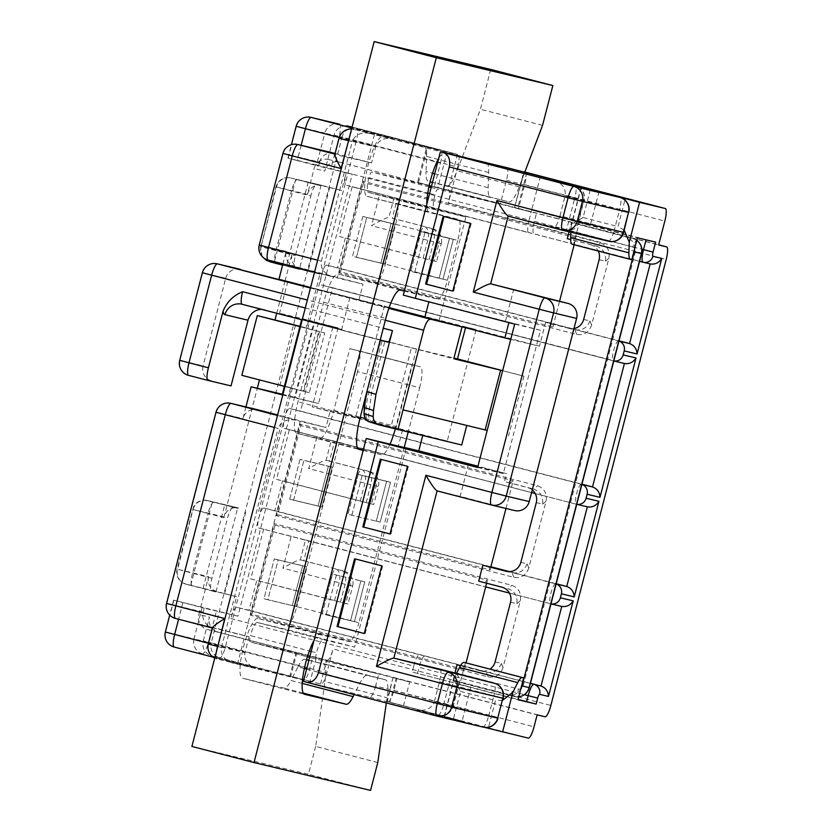 <?xml version="1.0" encoding="UTF-8"?>
<svg xmlns="http://www.w3.org/2000/svg" width="832" height="832" viewBox="0 0 832 832"><rect width="100%" height="100%" fill="white"/><g stroke="black" fill="none" stroke-linecap="round" stroke-linejoin="round"><path stroke-width="0.62" stroke-dasharray="4.16 3.12" d="M530.41 683.436L236.642 607.277L249.059 610.23L256.776 580.372L348.015 604.053L352.643 586.134L350.386 585.593L345.748 603.512L348.015 604.053M249.059 610.23L530.452 683.301M303.711 560.685L300.342 559.874C297.804 560.061 292.011 562.827 282.953 568.162L291.19 536.307L305.5 539.968L300.342 559.874L344.094 571.168L303.711 560.685L308.859 540.769L550.524 603.751A10.286 2.278 -75.4 0 1 550.514 603.751A10.286 2.278 -75.4 0 1 550.888 593.247A10.286 2.278 -75.4 0 1 555.672 583.835L556.14 583.95A8.226 8.018 103.4 0 0 555.672 583.835L508.716 571.646M344.094 571.168A12.345 12.033 103.4 0 1 352.643 586.134M291.19 536.307L258.575 527.946A10.286 2.278 -75.4 0 1 258.565 527.946A10.286 2.278 -75.4 0 1 258.939 517.442A10.286 2.278 -75.4 0 1 263.723 508.03L274.799 510.682L282.526 480.813L373.755 504.504L378.394 486.585L376.126 486.044L371.498 503.963L373.755 504.504M274.799 510.682L490.88 566.779M509.579 571.636L556.192 583.742M329.462 461.126L326.092 460.325C323.554 460.512 317.751 463.268 308.693 468.614L316.94 436.758L331.24 440.409L326.092 460.325L369.834 471.609L329.462 461.126L334.61 441.22L576.274 504.192A10.286 2.278 -75.4 0 1 576.264 504.192A10.286 2.278 -75.4 0 1 576.638 493.688A10.286 2.278 -75.4 0 1 581.422 484.286L581.89 484.401M369.834 471.609A12.345 12.033 103.4 0 1 378.394 486.585M379.756 193.846L394.066 197.496L388.918 217.412C386.37 217.599 380.578 220.355 371.519 225.701L379.756 193.846L352.196 186.68L339.321 236.465L436.582 261.591L441.22 243.672L438.953 243.131L434.314 261.05L436.582 261.591M394.066 197.496L643.053 262.226M540.405 176.342L531.669 210.101L536.994 211.37L534.414 221.333A12.345 2.735 -75.4 0 0 533.978 233.906L639.579 261.331L533.988 233.906A12.345 2.735 -75.4 0 1 533.978 233.906L352.196 186.68M345.342 237.9L337.626 267.769L619.018 340.829M392.288 218.213L432.661 228.696L392.288 218.213L397.436 198.307M432.661 228.696A12.345 12.033 103.4 0 1 441.22 243.672M295.443 325.343L279.989 385.081L290.628 387.618L241.842 375.326M236.642 607.277A12.345 2.735 104.6 0 0 230.901 618.582L236.558 596.679L190.726 585.374L215.966 591.926L237.588 508.3L207.75 500.614L238.774 508.019A12.345 12.033 -76.6 0 0 224.037 516.942L257.317 388.284M238.774 508.019L212.358 501.748L237.588 508.3M290.628 387.618L258.19 513.053M299.926 326.29L306.082 327.881L299.894 326.404M300.57 269.09A12.345 12.033 103.4 0 1 292.011 254.114L260.988 246.709A12.345 12.033 -76.6 0 0 269.547 261.674L319.977 274.123L306.082 327.881M276.713 313.258L285.074 280.956M285.085 280.883L292.011 254.114M286.146 251.41L259.553 245.066A12.345 12.033 -76.6 0 0 268.112 260.031L294.705 266.386A12.345 12.033 103.4 0 1 286.146 251.41L282.922 263.879M424.913 317.19L439.088 320.58L465.868 217.038L399.87 199.898L373.09 303.441L310.586 287.508M358.914 300.05L363.033 284.128L294.705 266.386M215.966 591.926L211.536 590.866A12.345 2.735 -75.4 0 1 211.515 590.866A12.345 2.735 -75.4 0 1 211.962 578.282L227.406 518.554A12.345 2.735 -75.4 0 1 233.158 507.239M346.247 172.578L529.1 220.054A12.345 2.735 104.6 0 0 528.653 232.638L345.8 185.162A12.345 2.735 -75.4 0 1 345.8 185.162A12.345 2.735 -75.4 0 1 346.247 172.578L341.609 190.497L295.776 179.192L321.006 185.744L299.385 269.37L294.954 268.31A12.345 2.735 104.6 0 0 294.954 268.31L282.599 265.106L294.934 268.31A12.345 2.735 104.6 0 1 295.381 255.726L310.825 195.998L291.418 190.954L275.964 250.692L295.381 255.726M321.006 185.744L316.576 184.683A12.345 2.735 104.6 0 0 310.825 195.998M282.35 394.254L289.245 395.907L308.807 320.247L279.562 313.258L338.094 327.881L314.798 321.838L295.235 397.498L318.531 403.541L282.183 394.867M384.488 305.781L355.649 417.29L447.273 441.074L476.112 329.576L287.758 281.58M287.737 281.642L279.562 313.258M287.799 281.403L278.938 279.292M259.251 244.993L283.244 153.473L319.582 162.146L318.552 166.13L352.238 174.169L330.876 168.626L339.123 136.77L440.45 163.082L434.273 186.971L431.465 186.306M212.472 627.744L249.038 636.782L211.765 627.11A12.345 12.033 103.4 0 1 203.206 612.134L204.235 608.15L237.921 616.19L352.238 174.169M245.918 406.942L242.892 418.662A12.345 12.033 103.4 0 1 257.4 409.687M349.918 297.534L341.682 329.389L301.756 319.207L301.621 319.727M332.81 327.278L312.218 406.921L330.075 411.549L325.957 427.482L277.628 414.939M477.62 467.47L503.329 473.606L540.405 330.252L514.696 324.116M540.405 330.252L403.322 295.121M514.727 510.567A12.345 12.033 103.4 0 1 514.498 510.505L491.431 505.003M468.385 464.537L460.148 496.392L514.498 510.505M503.329 473.606L477.755 466.97M505.461 321.183L513.698 289.318M577.585 224.245L632.819 238.566L577.585 224.245L583.762 200.346L565.146 195.905C566.103 188.469 562.37 183.269 553.935 180.294M559.998 215.81L565.146 195.905L619.507 210.018L614.349 229.923L559.998 215.81A12.345 2.735 -75.4 0 1 554.258 227.126L608.608 241.238L562.494 230.225M508.165 216.122L554.258 227.126M508.862 322.598L509.007 322.026M583.669 319.436L589.961 320.944L591.635 325.01L608.868 258.367C610.074 250.65 607.266 245.492 600.444 242.871L362.856 181.178L339.165 272.771L340.527 271.866L552.895 327.007L551.543 323.721L545.636 322.317L539.458 346.206L510.754 339.352M552.895 327.007L559.562 301.226M574.163 244.764L575.962 237.806L363.594 182.666L362.856 181.178M567.258 238.69L573.175 240.094L575.962 237.806M569.046 231.795L571.376 222.758M237.921 616.19L173.898 600.215L204.235 608.15M217.755 646.474L221.447 647.431C220.49 654.867 224.234 660.067 232.658 663.042L303.909 680.129A12.345 2.735 104.6 0 0 309.66 668.814L312.749 656.874L250.255 641.95L307.403 656.791L250.255 641.95A6.167 1.362 104.6 0 1 250.474 635.658L309.358 650.946M330.075 411.549L344.261 414.939L288.642 629.98L257.182 622.461A14.394 3.193 104.6 0 0 250.474 635.658M237.432 664.258L300.248 421.346L325.957 427.482M636.771 240.427A12.345 12.033 -76.6 0 0 632.819 238.566L636.324 240.084L632.538 246.948A4.118 4.014 103.4 0 1 635.388 251.94L523.13 686.005A4.118 4.014 103.4 0 1 518.222 688.979L452.223 671.84L443.986 703.695L375.658 685.953L378.747 674.003L312.749 656.874M375.658 685.953A12.345 2.735 -75.4 0 1 369.907 697.268L303.43 681.398M406.141 448.001L354.64 647.109L323.18 639.6A14.394 3.193 104.6 0 0 316.472 652.798A6.167 1.362 104.6 0 0 316.254 659.09L378.747 674.003M439.962 669.157A12.345 2.735 -75.4 0 1 439.504 681.73L434.356 701.636L452.972 706.087L459.15 682.188L452.951 680.711L507.302 694.824A12.345 12.033 -76.6 0 0 520.749 689.042M634.691 248.477A12.345 12.033 -76.6 0 0 625.737 236.87M573.175 240.094L596.461 246.147L570.658 239.574M590.554 244.733A12.345 12.033 103.4 0 1 598.229 251.014M551.543 323.721L568.932 328.359A12.345 12.033 -76.6 0 0 573.986 328.546M568.932 328.359L545.636 322.317M465.525 327.735L465.702 327.059L539.458 346.206M502.642 370.708L523.983 376.189L502.663 370.646M403.031 409.864L487.198 430.446M344.261 414.939L461.698 445.006M422.874 434.928L422.677 435.687M505.96 508.466L513.136 480.719L510.349 483.007L533.645 489.06L504.442 481.603L506.501 473.637L477.942 466.222M527.738 487.646A12.345 12.033 103.4 0 1 532.241 489.944M495.092 661.908L501.394 663.416L503.069 667.482L520.302 600.839C521.508 593.122 518.7 587.954 511.878 585.333L274.279 523.65L250.598 615.233L251.961 614.338L464.318 669.469L462.977 666.193L480.355 670.831A12.345 12.033 -76.6 0 0 490.058 669.105M480.355 670.831L460.512 665.673M452.951 680.711L454.927 673.036M221.447 647.431L278.086 428.418L274.394 427.45M208.27 643.968L208.572 644.03A12.345 12.033 103.4 0 0 217.131 659.006A12.345 2.735 -75.4 0 1 217.121 659.006L256.131 668.314L213.117 657.145L256.131 668.314C247.697 665.35 243.963 660.15 244.92 652.714L208.572 644.03L212.68 628.108M277.493 415.459L300.248 421.346M295.485 420.129C286.655 418.683 280.862 421.439 278.086 428.418M632.538 246.948L566.54 229.819C571.834 230.87 575.588 229.029 577.803 224.276M506.906 167.638A12.345 2.735 -75.4 0 1 506.449 180.222L500.271 204.11L434.273 186.971M591.635 325.01C588.952 332.342 583.991 335.494 576.763 334.464L339.165 272.771M520.842 562.349L527.145 563.857L528.809 567.923L546.052 501.28C547.248 493.563 544.45 488.405 537.628 485.784L300.03 424.091L276.338 515.684L277.711 514.779L300.778 425.578L513.136 480.719M528.809 567.923C526.126 575.255 521.165 578.406 513.937 577.377L276.338 515.684M503.069 667.482C500.386 674.804 495.425 677.955 488.197 676.926L250.598 615.233M462.977 666.193L460.543 665.61M464.318 669.469L466.034 662.865M486.626 583.222L487.396 580.268L275.028 525.138L274.279 523.65M478.691 581.152L484.598 582.566L487.396 580.268M277.711 514.779L490.069 569.92L488.717 566.634M490.069 569.92L490.776 567.174M510.349 483.007L504.442 481.603M477.797 466.783L506.501 473.637M460.148 496.392L437.102 490.89M249.038 636.782L244.92 652.714L208.458 643.25M518.222 688.979L517.743 696.904L514.634 696.571L459.368 682.23C459.742 676.957 457.361 673.494 452.223 671.84M288.642 629.98L354.64 647.109M402.49 430.061L398.372 445.983L404.196 447.502M439.088 320.58L424.986 316.909M389.106 307.59L373.09 303.441M440.45 163.082A12.345 2.735 104.6 0 0 440.887 150.498A12.345 2.735 104.6 0 0 440.877 150.498L351.988 127.421L440.887 150.498M335.14 153.442L371.592 162.906L375.71 146.973C378.477 140.005 384.28 137.238 393.099 138.684L354.099 129.376L374.4 134.628L440.877 150.498M374.4 134.628L337.324 277.992L363.033 284.128M399.87 199.898L368.399 192.39A14.394 3.193 -75.4 0 1 368.389 192.39A14.394 3.193 -75.4 0 1 368.909 177.715A6.167 1.362 -75.4 0 1 371.779 172.058L428.906 186.888M429.156 185.754L371.779 172.058M317.647 260.198L321.339 261.165C320.393 268.601 324.126 273.801 332.561 276.765L337.324 277.992M443.144 216.299L471.214 223.569L453.7 291.262L452.826 291.034L453.7 291.262M470.319 223.35L471.214 223.569M340.527 271.866L363.594 182.666M465.868 217.038L434.408 209.529A14.394 3.193 -75.4 0 1 434.387 209.518A14.394 3.193 -75.4 0 1 434.907 194.844A6.167 1.362 -75.4 0 1 437.778 189.197L500.271 204.11M428.886 301.829L429.031 301.257M321.339 261.165L352.238 141.7L348.546 140.733M369.637 133.411C360.807 131.966 355.014 134.722 352.238 141.7M332.498 276.754L314.569 272.095L332.498 276.754M599.113 259.709L605.415 261.206C606.299 253.76 603.314 248.737 596.461 246.147L600.444 242.871M589.961 320.944C587.122 327.902 582.078 330.845 574.839 329.774L569.15 328.422M624.572 363.522L332.478 287.674L300.55 411.122L581.942 484.193M263.63 529.152L250.754 578.926L256.776 580.372M316.94 436.758L289.37 429.593L276.494 479.378L282.526 480.813M289.37 429.593L284.315 428.386A10.286 2.278 -75.4 0 1 284.679 417.882A10.286 2.278 -75.4 0 1 289.474 408.481L300.55 411.122M332.478 287.674L321.391 285.033A10.286 2.278 -75.4 0 1 321.381 285.033A10.286 2.278 -75.4 0 1 321.755 274.529A10.286 2.278 -75.4 0 1 326.539 265.127L337.626 267.769M329.638 187.647L308.017 271.274L274.144 262.818L299.385 269.37M319.977 274.123L308.017 271.274M224.598 593.83L246.22 510.203M346.143 125.902A12.345 12.033 -76.6 0 0 334.058 135.2L324.792 171.038A12.345 12.033 103.4 0 1 339.529 162.115L531.159 212.098L531.669 210.101L590.294 225.326L599.05 191.474M448.25 190.185L437.861 187.564L447.127 151.726L457.517 154.346L448.25 190.185L448.833 190.33A12.345 2.735 -75.4 0 1 448.843 190.33A12.345 2.735 -75.4 0 1 448.406 202.914L666.203 259.459M437.861 187.564L417.56 182.374L426.826 146.536L352.061 127.119M339.529 162.115L417.56 182.374M529.1 220.054L531.159 212.098L514.519 207.646L524.285 171.912M525.138 172.12A12.345 2.735 -75.4 0 1 524.68 184.694L518.502 208.582L515.018 207.75M518.502 208.582L658.653 244.972M590.283 189.738L583.097 217.506L571.407 224.349L570.846 232.232M572.291 244.275L573.55 244.577L579.218 222.674L590.294 225.326M328.89 159.578A12.345 12.033 -76.6 0 0 314.153 168.501L324.792 171.038M307.455 194.386A12.345 12.033 103.4 0 1 322.192 185.463L297.17 179.65A12.345 2.735 104.6 0 0 291.418 190.954L275.933 186.867L260.988 246.709L276.432 186.971L307.455 194.386L314.153 168.501M322.192 185.463L341.609 190.497M334.058 135.2L342.035 137.103L211.245 642.834L225.545 646.495L356.346 140.764L457.673 167.066L448.406 202.914M320.549 683.977L326.726 660.088L316.337 657.457L310.159 681.356L321.131 684.122L219.804 657.81A12.345 2.735 104.6 0 0 225.545 646.495L326.882 672.807L333.06 648.918L550.857 705.463M203.268 640.931L209.446 617.042A12.345 12.033 -76.6 0 0 218.005 632.008L296.036 652.278L289.858 676.166L211.827 655.907A12.345 12.033 103.4 0 1 203.268 640.931L211.245 642.834A12.345 12.033 -76.6 0 0 219.804 657.81L211.827 655.907M224.037 516.942L193.014 509.527L177.57 569.265L208.593 576.67L198.806 614.505L209.446 617.042M295.776 179.192L274.144 262.818M308.183 182.156L286.551 265.782M583.097 217.506L618.041 226.585L624.905 200.044M624.218 230.162L618.041 226.585M573.55 244.577L631.79 259.698M579.218 222.674L637.447 237.796M536.994 211.37L655.626 242.133M457.673 167.066A12.345 2.735 104.6 0 0 458.11 154.492A12.345 2.735 104.6 0 0 458.099 154.492L356.554 128.128A12.345 12.033 103.4 0 1 356.772 128.18A12.345 2.735 -75.4 0 1 356.782 128.18A12.345 2.735 -75.4 0 1 356.346 140.764L342.035 137.103A12.345 12.033 103.4 0 1 356.554 128.128A12.345 12.345 0 0 1 356.782 128.18L457.517 154.346M447.127 151.726L426.826 146.536M418.444 182.593L427.721 146.744M528.289 738.13L386.818 701.438L462.082 721.105L470.829 687.253L412.214 672.038L518.076 699.41M230.901 618.582L413.754 666.058L412.214 672.038M208.593 576.67A12.345 12.033 -76.6 0 0 217.152 591.646L236.558 596.679M218.005 632.008L207.366 629.47A12.345 12.033 103.4 0 1 198.806 614.505M207.366 629.47L409.635 681.99L392.995 677.539L387.317 701.542M403.458 705.879L409.635 681.99M388.138 701.74A12.345 2.735 104.6 0 0 393.89 690.425L396.978 678.486L537.129 714.875M396.978 678.486L393.494 677.654M316.337 657.457L296.036 652.278M326.726 660.088L327.309 660.223A12.345 2.735 104.6 0 0 333.06 648.918M462.082 721.105L444.049 716.81L453.336 719.264L460.554 691.392L453.669 679.63L456.487 673.442M465.421 662.709L459.753 684.611L470.829 687.253M190.726 585.374L212.358 501.748M203.133 588.338L224.765 504.712M460.554 691.392L495.487 700.461L488.571 727.199M453.336 719.264L484.557 727.366M502.622 700.315L495.487 700.461M459.753 684.611L517.993 699.733M326.882 672.807A12.345 2.735 -75.4 0 1 321.131 684.122M310.159 681.356L289.858 676.166M417.529 673.306L419.068 667.326L524.441 694.689M424.819 656.022A12.345 2.735 104.6 0 0 419.068 667.326M413.754 666.058A12.345 2.735 -75.4 0 1 419.505 654.753M296.92 652.486L290.742 676.374M404.227 447.387L398.372 445.983M380.328 459.212L408.387 466.482L390.884 534.175L390 533.946M407.503 466.263L408.387 466.482M390 533.967L390.884 534.175M300.03 424.091L300.778 425.578M507.759 571.584L506.553 571.386M536.286 502.622L542.589 504.119C543.473 496.673 540.498 491.65 533.645 489.06L537.628 485.784M527.145 563.857C524.306 570.814 519.262 573.758 512.013 572.686L506.334 571.334M355.649 417.29L312.218 406.921M447.273 441.074L395.928 428.657L416.52 349.014L453.97 358.072M465.702 327.059L476.112 329.576M388.211 342.212L380.474 340.205M379.548 425.006L370.438 422.209L374.442 423.093C370.594 421.762 368.659 418.985 368.628 414.742L371.582 392.683L384.998 340.839L380.567 339.862M384.998 340.839L411.455 347.714L390.863 427.357L395.928 428.657M374.442 423.093L390.863 427.357M388.981 307.934L310.565 287.57M242.143 304.283A14.394 14.04 103.4 0 1 242.164 304.294L453.794 358.758M211.609 380.869A12.345 12.033 103.4 0 1 203.06 365.903L180.014 360.402A12.345 12.033 -76.6 0 0 188.573 375.367L231.026 385.913M179.712 360.329L202.665 272.792L225.711 278.294L203.06 365.903M225.711 278.294A12.345 12.033 103.4 0 1 240.23 269.308M265.21 309.795A14.394 14.04 -76.6 0 0 261.664 309.358M416.52 349.014L411.455 347.714M364.333 407.607L369.023 408.689M354.578 558.761L382.647 566.03L365.134 633.724L364.25 633.495L365.134 633.724M381.753 565.822L382.647 566.03M484.598 582.566L501.987 587.205M251.961 614.338L275.028 525.138M510.546 602.17L516.849 603.678C517.733 596.222 514.748 591.209 507.894 588.619L511.878 585.333M501.394 663.416C498.555 670.363 493.511 673.306 486.273 672.235L480.584 670.883M331.24 440.409L334.61 441.22M305.5 539.968L308.859 540.769M371.592 162.906L334.87 154.461M316.576 164.965L288.215 158.194L296.452 126.339L324.813 133.11L316.576 164.965L330.876 168.626M301.153 145.309L297.201 160.586L318.552 166.13M297.201 160.586L288.215 158.194M319.582 162.146A12.345 12.033 103.4 0 1 334.09 153.171M439.504 681.73L493.865 695.843L488.706 715.749L434.356 701.636C431.59 708.614 425.786 711.37 416.967 709.925L482.966 727.064L436.852 716.05M369.907 697.268L438.235 715.01A12.345 12.033 103.4 0 0 438.464 715.062A12.345 12.345 0 0 0 453.274 706.15L452.972 706.087A12.345 12.033 103.4 0 1 438.464 715.062L438.235 715.01A12.345 2.735 104.6 0 0 443.986 703.695L453.274 706.15L459.451 682.261M334.953 154.149L339.362 138.299A12.345 12.033 103.4 0 1 353.881 129.324L393.099 138.684L351.842 127.972M338.094 327.881L318.531 403.541M295.235 397.498L289.245 395.907M308.807 320.247L314.798 321.838M301.756 319.207L341.682 329.389M299.874 326.498L318.739 331.396L303.285 391.123L279.989 385.081M303.285 391.123L309.275 392.714L324.73 332.987L319.405 331.718L303.961 391.446L309.275 392.714M284.388 386.37L303.961 391.446M319.405 331.718L299.832 326.633M324.73 332.987L318.739 331.396M434.314 261.05L414.086 255.871L418.714 237.952L371.519 225.701M339.321 236.465L414.086 255.871M429.021 259.719L433.659 241.79L438.953 243.131A12.345 12.033 -76.6 0 0 430.394 228.155A12.345 6.573 104.3 0 1 433.659 241.79L418.714 237.952A12.345 2.735 104.6 0 1 424.466 226.647A12.345 6.573 104.3 0 1 427.731 240.282L423.093 258.201M371.498 503.963L351.26 498.784L355.898 480.865L308.693 468.614M276.494 479.378L351.26 498.784M366.205 502.622L370.833 484.702L376.126 486.044A12.345 12.033 -76.6 0 0 367.567 471.068A12.345 6.573 104.3 0 1 370.833 484.702L355.898 480.865A12.345 2.735 104.6 0 1 361.65 469.56A12.345 6.573 104.3 0 1 364.915 483.194L360.277 501.114M345.748 603.512L325.52 598.343L330.148 580.424L282.953 568.162M250.754 578.926L325.52 598.343M340.454 602.181L345.093 584.262L350.386 585.593A12.345 12.033 -76.6 0 0 341.827 570.627A12.345 6.573 104.3 0 1 345.093 584.262L330.148 580.424A12.345 2.735 104.6 0 1 335.899 569.109A12.345 6.573 104.3 0 1 339.165 582.743L334.526 600.662M362.835 216.466L352.539 256.287L380.9 263.058L391.196 223.236L395.086 224.245L384.779 264.066L380.9 263.058L391.196 223.236L395.086 224.245L384.779 264.066L356.418 257.296L384.779 264.066L356.418 257.296L366.714 217.474L395.086 224.245L362.835 216.466L391.196 223.236L362.835 216.466L366.714 217.474L356.418 257.296L352.539 256.287L362.835 216.466M351.832 515.33L362.128 475.509L390.499 482.279L380.193 522.101L376.314 521.092L386.61 481.27L390.499 482.279L380.193 522.101L376.314 521.092L386.61 481.27L390.499 482.279L358.249 474.5L386.61 481.27L358.249 474.5L347.953 514.322L380.193 522.101L347.953 514.322L358.249 474.5L362.128 475.509L351.832 515.33M300.019 459.378L289.713 499.2L318.084 505.97L328.38 466.149L332.259 467.158L321.963 506.979L318.084 505.97L328.38 466.149L332.259 467.158L321.963 506.979L289.713 499.2L321.963 506.979L293.602 500.209L303.898 460.387L332.259 467.158L300.019 459.378L328.38 466.149L300.019 459.378L303.898 460.387L293.602 500.209L289.713 499.2L300.019 459.378M414.658 272.418L424.954 232.596L453.315 239.366L443.019 279.188L439.14 278.179L449.436 238.358L453.315 239.366L443.019 279.188L439.14 278.179L449.436 238.358L453.315 239.366L421.075 231.587L449.436 238.358L421.075 231.587L410.769 271.409L443.019 279.188L410.769 271.409L421.075 231.587L424.954 232.596L414.658 272.418M395.637 224.297L457.746 240.427A20.571 4.555 104.6 0 0 458.484 219.461L396.354 203.33A20.571 4.555 -75.4 0 1 396.365 203.33A20.571 4.555 -75.4 0 1 395.637 224.297L385.33 264.118A20.571 4.555 -75.4 0 1 375.752 282.974L338.083 273.978A30.846 6.833 104.6 0 0 323.71 302.255L297.96 401.814A30.846 6.833 104.6 0 0 296.858 433.264L319.488 438.662A30.846 6.833 104.6 0 0 333.861 410.384L349.825 348.66L358.249 350.667A20.571 4.555 -75.4 0 1 358.259 350.678A20.571 4.555 -75.4 0 1 357.531 371.644L419.64 387.764L408.148 432.224M404.186 447.543L358.883 622.721L296.764 606.59A20.571 4.555 -75.4 0 1 287.186 625.435L349.305 641.566A20.571 4.555 104.6 0 0 358.883 622.721M419.64 387.764A20.571 4.555 104.6 0 0 420.378 366.808A20.571 4.555 104.6 0 0 420.358 366.798L358.249 350.667M365.258 418.538L395.98 426.514L411.944 364.79L420.358 366.798L358.259 350.678M395.98 426.514A30.846 6.833 -75.4 0 1 395.283 429.094M390 444.153A30.846 6.833 -75.4 0 1 381.607 454.792L363.262 450.029M363.168 450.393L381.607 454.792M375.752 282.974L437.871 299.104L404.362 291.106M437.871 299.104A20.571 4.555 104.6 0 0 447.45 280.249L385.33 264.118M457.746 240.427L447.45 280.249M444.662 152.745L382.543 136.614A30.846 6.833 104.6 0 0 368.17 164.892A30.846 6.833 104.6 0 0 367.068 196.342A30.846 6.833 104.6 0 0 367.099 196.342L458.484 219.461A20.571 4.555 104.6 0 0 458.463 219.461L429.218 212.472A30.846 6.833 -75.4 0 1 429.187 212.472A30.846 6.833 -75.4 0 1 426.754 204.547M438.62 158.642A30.846 6.833 -75.4 0 1 444.319 152.703M486.554 162.781A30.846 6.833 -75.4 0 1 488.665 172.536L488.145 187.658A30.846 6.833 104.6 0 0 490.558 197.527A30.846 6.833 104.6 0 0 490.589 197.527L432.463 182.437L508.986 201.926A30.846 6.833 104.6 0 0 519.199 186.836L524.826 172.047M386.329 702.936L387.078 697.715A30.846 6.833 104.6 0 0 385.434 679.796A30.846 6.833 104.6 0 0 385.403 679.786L367.006 675.397A30.846 6.833 104.6 0 0 360.038 683.02L354.162 694.585M314.007 640.484A30.846 6.833 -75.4 0 1 320.05 634.587L349.305 641.566M336.388 575.068L326.082 614.89L354.453 621.66L350.563 620.651L360.87 580.83L364.749 581.838L354.453 621.66L350.563 620.651L360.87 580.83L364.749 581.838L354.453 621.66L322.202 613.881L332.498 574.059L364.749 581.838L332.498 574.059L360.87 580.83L332.498 574.059L322.202 613.881L350.563 620.651L326.082 614.89L336.388 575.068M357.531 371.644L296.764 606.59M320.05 634.587L257.93 618.457L287.186 625.435M257.93 618.457A30.846 6.833 104.6 0 0 243.558 646.734A30.846 6.833 104.6 0 0 242.455 678.184A30.846 6.833 104.6 0 0 242.486 678.194L304.543 694.304L242.455 678.184L284.055 688.116A30.846 6.833 104.6 0 0 291.013 680.482L302.214 683.394M304.335 668.554L297.929 666.89L291.013 680.482M297.929 666.89A30.846 6.833 -75.4 0 1 304.886 659.266L306.54 659.693L304.886 659.266M323.284 663.655A30.846 6.833 -75.4 0 1 323.315 663.666L385.434 679.796L308.901 660.223M323.315 663.666A30.846 6.833 -75.4 0 1 324.958 681.585L387.078 697.715M377.78 762.528L315.661 746.398L324.958 681.585M315.661 746.398L308.454 774.27L191.901 746.45M490.734 69.43L480.438 109.252L457.09 170.706A30.846 6.833 -75.4 0 1 446.867 185.796L428.47 181.407A30.846 6.833 -75.4 0 1 428.438 181.397A30.846 6.833 -75.4 0 1 426.036 171.538L432.557 173.222M438.194 159.432L426.546 156.406L426.036 171.538M426.546 156.406A30.846 6.833 104.6 0 0 424.143 146.546A30.846 6.833 104.6 0 0 424.112 146.536L486.231 162.666L424.143 146.546M382.543 136.614L424.112 146.536M296.858 433.264A30.846 6.833 104.6 0 0 296.889 433.264L358.946 449.384L296.858 433.264M274.269 558.938L306.519 566.717L296.213 606.538L292.334 605.53L302.63 565.708L306.519 566.717L296.213 606.538L292.334 605.53L302.63 565.708L274.269 558.938L306.519 566.717L278.148 559.946L267.852 599.768L263.973 598.759L274.269 558.938L263.973 598.759L296.213 606.538L267.852 599.768L278.148 559.946L274.269 558.938M370.573 790.4L308.454 774.27M411.944 364.79L349.825 348.66M542.558 125.372L480.438 109.252M203.206 612.134L166.868 603.46L216.299 412.318L242.892 418.662M523.983 376.189L508.539 435.916M166.566 603.398L166.868 603.46A12.345 12.033 -76.6 0 0 175.427 618.426L211.765 627.11M309.66 668.814L208.333 642.512L216.57 610.646M506.449 180.222L574.777 197.964L566.54 229.819M202.259 606.996L194.022 638.851L165.662 632.081A12.345 12.033 103.4 0 0 174.21 647.046L303.909 680.129M182.884 602.607L178.578 619.247M165.36 632.008L173.898 600.215M309.639 657.374L316.254 659.09L309.639 657.374M514.634 696.571L514.613 696.571A12.345 12.033 -76.6 0 1 514.394 696.519L507.302 694.824M257.182 622.461L323.18 639.6M311.178 651.425L316.472 652.798M576.763 334.464L574.839 329.774M605.415 261.206L608.868 258.367M624.426 363.48L613.34 360.838A10.286 2.278 -75.4 0 1 613.704 350.334A10.286 2.278 -75.4 0 1 618.498 340.922L618.966 341.037M448.843 190.33L658.694 244.816L448.833 190.33M571.022 227.063L581.318 187.242M297.17 179.65L316.576 184.683M524.68 184.694L664.83 221.083M534.414 221.333L641.919 249.236M526.802 172.806L517.566 208.478M262.08 256.402L260.489 246.594L275.964 250.692A12.345 2.735 104.6 0 0 274.674 261.737M275.933 186.867L276.432 186.971A12.345 12.033 -76.6 0 1 290.95 177.996L287.706 177.622C282.932 177.85 279.365 180.045 276.983 184.174L275.933 186.867M291.169 178.048A12.345 12.033 -76.6 0 0 290.95 177.996L321.974 185.401M545.106 716.778L327.309 660.223M454.646 677.05L444.35 716.872M211.962 578.282L192.546 573.248L208 513.51L227.406 518.554M186.129 584.23L192.109 585.822A12.345 2.735 -75.4 0 1 192.546 573.248L177.57 569.265A12.345 12.033 103.4 0 0 186.129 584.23L217.152 591.646M393.89 690.425L534.04 726.814M389.865 702.27L396.042 678.382M207.75 500.614A12.345 12.033 103.4 0 0 193.014 509.527L208 513.51A12.345 2.735 -75.4 0 1 213.751 502.206M192.119 585.832A12.345 2.735 -75.4 0 1 192.109 585.822L182.884 582.951C177.85 579.654 175.916 575.058 177.07 569.15L193.565 506.73C195.946 502.601 199.514 500.406 204.277 500.178L238.555 507.957M513.937 577.377L512.013 572.686M542.589 504.119L546.052 501.28M385.341 320.278L307.351 300.03M305.292 307.986L383.282 328.234M371.582 392.683L368.826 392.018L382.231 340.174M310.45 288.028L388.835 308.381M380.203 340.132L302.214 319.883L380.203 340.132M368.628 414.742L365.924 414.097L366.288 408.034A82.264 80.215 103.4 0 1 368.826 392.018L366.891 391.612M217.183 263.806A12.345 12.033 -76.6 0 0 202.665 272.792L202.363 272.719M371.883 422.479A8.226 8.018 103.4 0 1 365.924 414.097L364 413.681M488.197 676.926L486.273 672.235M516.849 603.678L520.302 600.839M284.315 428.386L531.565 492.586L284.315 428.386M535.205 493.532L576.42 504.234A8.226 8.018 103.4 0 1 576.274 504.192L535.205 493.532M289.474 408.481L581.422 484.286A8.226 8.018 -76.6 0 1 581.88 484.422M258.575 527.946L485.67 586.914L258.565 527.946M509.454 593.091L550.524 603.751A8.226 8.018 -76.6 0 0 550.992 603.855L509.454 593.091M263.723 508.03L490.828 566.998M321.391 285.033L613.496 360.87A8.226 8.018 103.4 0 1 613.34 360.838L321.381 285.033M326.539 265.127L618.498 340.922A8.226 8.018 -76.6 0 1 618.956 341.058M339.071 138.237L375.71 146.973L339.279 137.519M431.163 187.47L437.778 189.197M368.399 192.39L434.408 209.529L368.389 192.39M368.909 177.715L427.773 192.993M429.614 193.471L434.907 194.844M507.52 694.876L514.613 696.571A12.345 12.033 -76.6 0 0 518.742 696.81M230.807 403.333A12.345 12.033 -76.6 0 0 216.299 412.318L215.998 412.246M214.739 658.112A12.345 12.345 0 0 0 217.121 659.006A12.345 2.735 -75.4 0 1 216.611 650.884M202.582 653.817A12.345 12.033 103.4 0 1 194.022 638.851L208.333 642.512A12.345 2.735 -75.4 0 1 202.582 653.817M578.146 186.586A12.345 12.033 -76.6 0 1 583.762 200.346L574.777 197.964A12.345 2.735 104.6 0 0 575.214 185.38M628.794 212.472L619.507 210.018A12.345 2.735 104.6 0 0 619.954 197.444M608.826 241.29A12.345 12.033 -76.6 0 1 608.608 241.238A12.345 2.735 104.6 0 0 614.349 229.923L623.646 232.378M503.152 698.298L493.865 695.843A12.345 2.735 104.6 0 0 494.312 683.27M483.184 727.116A12.345 12.033 103.4 0 1 482.966 727.064A12.345 2.735 -75.4 0 0 488.706 715.749L497.994 718.203M297.752 144.498A12.345 12.033 -76.6 0 0 283.244 153.473L282.942 153.41M349.69 136.313A12.345 2.735 -75.4 0 1 354.099 129.376A12.345 12.033 103.4 0 0 353.881 129.324A12.345 12.345 0 0 0 351.582 129.002M310.96 117.364A12.345 12.033 103.4 0 0 296.452 126.339L296.15 126.277M339.57 124.197A12.345 2.735 -75.4 0 1 339.123 136.77L324.813 133.11A12.345 12.033 103.4 0 1 339.331 124.134M529.329 687.638L523.13 686.005M641.576 253.583L635.388 251.94M333.861 410.384L360.266 417.238M357.958 448.646L319.488 438.662M323.71 302.255L385.83 318.386M360.079 417.945L297.96 401.814M400.202 290.108L338.083 273.978M446.867 185.796L508.986 201.926M519.199 186.836L457.09 170.706M367.099 196.342L429.218 212.472L367.068 196.342M434.71 173.784L488.145 187.658M488.665 172.536L438.402 159.484M308.88 660.296L367.006 675.397M303.254 693.098L284.055 688.116M360.038 683.02L306.602 669.136M514.519 207.646L523.734 172.016M580.986 187.325L571.407 224.349M339.3 162.063L328.671 159.515M392.995 677.539L386.818 701.438M444.049 716.81L453.669 679.63M366.059 394.826A82.264 82.264 0 0 1 366.829 391.581L380.234 339.737M241.904 304.231L264.95 309.733M173.597 600.153L169.718 615.139M577.886 224.307L584.064 200.418A12.345 12.345 0 0 0 578.24 186.607M287.914 158.132L291.398 144.664M517.743 696.904L518.742 696.831"/><path stroke-width="1.25" d="M530.452 683.301L541.008 686.036C545.667 687.783 548.163 691.257 548.486 696.446L539.614 694.325A4.118 0.915 104.6 0 0 537.701 698.1L536.162 704.07L526.625 701.626L528.164 695.656A12.345 2.735 -75.4 0 1 533.915 684.341L530.41 683.436M490.88 566.779L509.579 571.636M556.192 583.742L566.748 586.487L587.35 506.844C592.28 507.572 596.138 505.731 598.946 501.311L574.226 596.887C573.914 591.698 571.418 588.234 566.748 586.487L556.14 583.95A8.226 8.018 103.4 0 1 561.382 593.819L560.352 597.802L573.196 600.87L548.486 696.446M619.018 340.829L629.574 343.574L650.166 263.931C655.096 264.67 658.965 262.818 661.773 258.398L637.052 353.974C636.73 348.785 634.234 345.322 629.574 343.574L618.966 341.037M257.317 388.284L259.48 379.902M299.832 326.633L257.296 315.588L299.926 326.29M275.018 319.821L276.713 313.258M282.922 263.879L278.938 279.292L310.586 287.508M301.621 319.727L282.183 394.867L251.129 386.807L282.35 394.254M251.129 386.807L245.918 406.942M274.394 427.45L225.285 414.7A12.345 2.735 -75.4 0 1 231.036 403.395A12.345 12.033 -76.6 0 0 230.807 403.333L257.4 409.687A12.345 12.033 103.4 0 1 257.629 409.739L231.036 403.395L277.493 415.459M277.628 414.939L257.629 409.739M562.494 230.225L508.154 216.122L490.651 283.816L568.048 303.43A12.345 12.033 103.4 0 1 576.607 318.406L529.235 501.582A12.345 12.033 103.4 0 1 514.727 510.567L491.681 505.066A12.345 12.033 -76.6 0 0 506.189 496.08L529.235 501.582M514.696 324.116L477.62 467.47L378.238 441.667L318.5 672.63L437.299 703.477L442.447 683.571L376.449 666.432L425.88 475.29L491.889 492.43L539.261 309.244L473.262 292.105L496.943 200.522L562.942 217.651L568.09 197.746L449.29 166.899L415.314 298.314L514.696 324.116M554.06 180.336L575.203 185.38L506.875 167.638A12.345 2.735 -75.4 0 1 506.906 167.638A12.345 2.735 -75.4 0 1 506.886 167.638L440.398 151.767L403.322 295.121L415.314 298.314M452.816 291.054L425.641 283.993L443.144 216.299L470.319 223.35L452.816 291.054L426.525 284.201L444.028 216.528M407.503 466.263L390 533.967L362.814 526.906L380.328 459.212L407.503 466.263M364.25 633.516L337.074 626.465L354.578 558.761L381.753 565.822L364.25 633.516L337.958 626.673L355.462 558.99M477.755 466.97L468.385 464.537L477.797 466.783M510.754 339.352L504.889 337.958L508.862 322.598M559.562 301.226L574.163 244.764M570.658 239.574L567.258 238.69L569.046 231.795M576.607 318.406L553.561 312.905L506.189 496.08L491.889 492.43A12.345 2.735 -75.4 0 0 491.442 505.003A12.345 12.345 0 0 0 491.681 505.066A12.345 12.033 -76.6 0 1 491.452 505.003A12.345 2.735 -75.4 0 1 491.442 505.003L437.091 490.89L393.848 658.143L494.291 683.259A12.345 12.033 103.4 0 1 502.85 698.235L497.702 718.141A12.345 12.033 103.4 0 1 483.184 727.116L437.091 716.113A12.345 12.033 103.4 0 1 436.873 716.061A12.345 2.735 104.6 0 0 436.873 716.061A12.345 12.345 0 0 0 437.091 716.113A12.345 12.033 103.4 0 0 451.61 707.138L497.702 718.141L502.85 698.235L456.758 687.232L451.61 707.138L437.299 703.477A12.345 2.735 104.6 0 0 436.862 716.061L303.43 681.398L366.246 438.485L378.238 441.667M404.196 447.502L366.246 438.485M520.749 689.042A12.345 12.033 -76.6 0 0 522.038 685.901L634.286 251.846A12.345 12.033 -76.6 0 0 634.691 248.477M598.229 251.014A12.345 12.033 103.4 0 1 599.113 259.709L583.669 319.436A12.345 12.033 -76.6 0 1 573.986 328.546M465.525 327.735L457.465 358.914L502.663 370.646M466.762 425.433L461.698 445.006L379.548 425.006C375.419 423.613 373.298 420.784 373.194 416.53L373.506 410.446L364.333 407.607L364 413.681L364.666 407.722A82.264 81.91 -72.9 0 1 367.162 391.706L375.95 394.41L392.454 330.616C390.52 337.802 389.106 341.671 388.211 342.212L380.203 340.132L388.222 342.212M422.677 435.687L418.756 450.85L404.227 447.387M477.942 466.222L418.756 450.85M532.241 489.944A12.345 12.033 103.4 0 1 536.286 502.622L520.842 562.349A12.345 12.033 -76.6 0 1 506.106 571.272L482.81 565.23L478.691 581.152L501.987 587.205A12.345 12.033 103.4 0 1 510.546 602.17L495.092 661.908A12.345 12.033 -76.6 0 1 490.058 669.105M460.512 665.673L457.07 664.778L454.927 673.036M376.449 666.432C385.507 661.097 391.31 658.33 393.848 658.143L439.941 669.146A12.345 2.735 -75.4 0 1 439.951 669.146A12.345 2.735 -75.4 0 1 439.962 669.157L494.302 683.259L439.941 669.146M460.543 665.61L457.07 664.778M466.034 662.865L486.626 583.222M507.759 571.584L482.81 565.23M490.776 567.174L505.96 508.466M306.426 682.188C312.042 682.874 316.066 679.682 318.5 672.63M424.986 316.909L389.106 307.59M431.465 186.306L429.156 185.754M425.641 283.993L426.525 284.201M504.889 337.958L424.913 317.19L428.886 301.829M449.29 166.899C450.59 159.546 448.625 154.762 443.394 152.558L573.841 186.43L619.934 197.434L553.935 180.294M440.398 151.767L443.394 152.558M581.942 484.193L592.498 486.928L624.426 363.48C629.346 364.218 633.214 362.378 636.022 357.958L599.976 497.338C599.654 492.149 597.168 488.675 592.498 486.928L581.89 484.401M299.894 326.404L295.443 325.343L299.874 326.498M484.557 727.366L528.289 738.13A12.345 2.735 -75.4 0 0 534.04 726.814L537.129 714.875L545.106 716.778A12.345 2.735 -75.4 0 0 550.857 705.463L666.203 259.459A12.345 2.735 104.6 0 0 666.64 246.886L658.653 244.972L664.83 221.083A12.345 2.735 104.6 0 0 665.278 208.499L523.786 171.808L639.558 202.363L629.262 242.185L628.898 252.824A20.571 4.555 104.6 0 0 630.5 259.397A20.571 4.555 104.6 0 0 630.521 259.397L631.79 259.698L637.447 237.796L655.626 242.133L653.047 252.096A4.118 0.915 104.6 0 0 652.902 256.287L661.773 258.398M570.846 232.232L570.658 237.702L628.898 252.824M572.27 244.275L630.5 259.397L572.291 244.275A20.571 4.555 -75.4 0 1 572.27 244.275A20.571 4.555 -75.4 0 1 570.658 237.702M257.296 315.588L241.842 375.326L284.388 386.37M502.59 731.994L512.886 692.172L517.743 682.614A20.571 4.555 -75.4 0 1 522.382 677.529L523.65 677.83L517.993 699.733L536.162 704.07M666.64 246.886A12.345 2.735 104.6 0 0 666.63 246.875L658.694 244.816L666.64 246.886M525.106 172.11A12.345 2.735 -75.4 0 1 525.127 172.11L665.278 208.499A12.345 2.735 104.6 0 0 665.267 208.499L639.558 202.363M629.262 242.185L624.218 230.162M348.795 126.277A12.345 12.033 -76.6 0 0 348.566 126.214L352.061 127.119M348.566 126.214A12.345 12.033 -76.6 0 0 346.143 125.902M456.487 673.442L459.514 667.493L517.743 682.614M522.382 677.529L464.152 662.407A20.571 4.555 104.6 0 0 459.514 667.493M464.152 662.407L523.65 677.83M512.886 692.172L502.622 700.315M518.076 699.41L526.625 701.626M381.212 459.441L363.709 527.114L362.814 526.906M390 533.946L363.709 527.114M453.97 358.072L457.465 358.914M373.194 416.53L364.322 413.795A8.226 8.195 -72.9 0 0 370.074 422.105L379.548 425.006M397.883 429.77L423.634 330.221L385.341 320.278M307.351 300.03L211.65 275.174L188.999 362.783L208.406 367.827L223.07 311.147C226.803 302.037 233.314 295.558 242.59 291.71L305.292 307.986M375.95 394.41L373.506 410.446M403.031 409.864L485.139 429.926L500.594 370.198L453.794 358.758L462.03 326.903L430.373 319.166C427.97 319.384 425.724 323.066 423.634 330.221M462.03 326.903L388.981 307.934M310.565 287.57L217.402 263.869L310.45 288.028M217.183 263.806A12.345 12.345 0 0 0 202.363 272.719L211.65 275.174A12.345 2.735 -75.4 0 1 217.402 263.869A12.345 12.033 -76.6 0 0 217.183 263.806L240.23 269.308A12.345 12.033 103.4 0 1 240.448 269.37M261.664 309.358A14.394 14.04 -76.6 0 0 248.019 320.206L224.973 314.704A26.738 5.918 -75.4 0 1 223.07 311.147M208.406 367.827A12.345 2.735 104.6 0 0 207.969 380.401A12.345 2.735 104.6 0 0 207.979 380.411L231.026 385.913L248.019 320.206M500.594 370.198L502.642 370.708M487.198 430.446L485.139 429.926M337.074 626.465L337.958 626.673M335.14 153.442L297.981 144.55L334.953 154.149M335.244 154.232C334.183 154.794 336.159 159.578 341.141 168.563L292.23 155.865A12.345 2.735 104.6 0 1 297.981 144.55A12.345 12.033 -76.6 0 0 297.752 144.498L334.09 153.171A12.345 12.033 103.4 0 1 334.318 153.223M230.807 403.333A12.345 12.345 0 0 0 215.998 412.246L225.285 414.7L175.854 605.852L224.775 618.55C216.05 623.969 212.025 627.162 212.69 628.108M608.826 241.29A12.345 12.345 0 0 0 623.646 232.378L623.345 232.315A12.345 12.033 -76.6 0 1 608.826 241.29L562.734 230.287A12.345 12.033 -76.6 0 0 577.252 221.312L623.345 232.315L628.493 212.41L582.4 201.406L577.252 221.312L562.942 217.651A12.345 2.735 -75.4 0 0 562.505 230.235A12.345 12.345 0 0 0 562.734 230.287A12.345 12.033 -76.6 0 1 562.515 230.235A12.345 2.735 -75.4 0 1 562.505 230.235L508.154 216.122C506.012 214.791 502.278 209.591 496.943 200.522M568.048 303.43L545.002 297.929A12.345 2.735 104.6 0 0 539.261 309.244L553.561 312.905A12.345 12.033 -76.6 0 0 545.002 297.929L490.651 283.816C488.114 284.003 482.31 286.77 473.262 292.105M491.442 505.003L437.091 490.89C434.949 489.559 431.215 484.359 425.88 475.29M539.614 694.325A8.226 8.018 103.4 0 0 533.915 684.341L541.008 686.036L561.756 606.434L550.992 603.866A8.226 8.018 -76.6 0 0 560.352 597.802M561.6 606.393C566.53 607.131 570.398 605.29 573.196 600.87M408.148 432.224L404.186 447.543M395.283 429.094A30.846 6.833 -75.4 0 1 390 444.153M359.008 449.394A30.846 6.833 -75.4 0 1 358.977 449.384L363.168 450.393M358.977 449.384A30.846 6.833 -75.4 0 1 360.079 417.945L385.83 318.386A30.846 6.833 -75.4 0 1 400.202 290.108L404.362 291.106M426.754 204.547A30.846 6.833 -75.4 0 1 430.29 181.022A30.846 6.833 -75.4 0 1 438.62 158.642M444.319 152.703A30.846 6.833 -75.4 0 1 444.662 152.745L486.231 162.666A30.846 6.833 -75.4 0 1 486.262 162.677A30.846 6.833 -75.4 0 1 486.554 162.781M524.826 172.047L542.558 125.372L552.854 85.55L490.734 69.43L374.182 41.6L191.901 746.45L254.01 762.57L436.301 57.73L552.854 85.55M386.329 702.936L377.78 762.528L370.573 790.4L254.01 762.57M354.162 694.585L353.132 696.613A30.846 6.833 -75.4 0 1 346.164 704.246L304.606 694.314A30.846 6.833 -75.4 0 1 304.574 694.314A30.846 6.833 -75.4 0 1 305.677 662.865A30.846 6.833 -75.4 0 1 314.007 640.484M308.901 660.223L306.55 659.662L308.88 660.296M436.301 57.73L374.182 41.6M643.053 262.226L639.579 261.331L643.063 262.236A12.345 2.735 -75.4 0 1 643.063 262.236A12.345 2.735 -75.4 0 1 643.51 249.652L646.048 239.855M522.038 685.901L529.131 687.596L641.378 253.531L634.286 251.846M166.566 603.398A12.345 12.345 0 0 0 175.417 618.426L212.399 628.025L175.427 618.426A12.345 2.735 104.6 0 1 175.417 618.426A12.345 2.735 104.6 0 1 175.854 605.852L166.566 603.398L215.998 412.246M224.775 618.55L217.755 646.474M178.578 619.247L174.647 634.462L165.36 632.008A12.345 12.345 0 0 0 174.2 647.046L213.117 657.145L174.21 647.046A12.345 2.735 -75.4 0 1 174.2 647.046A12.345 2.735 -75.4 0 1 174.647 634.462L208.458 643.25M307.403 656.791L309.639 657.374L307.403 656.791M309.358 650.946L311.178 651.425M259.251 244.993L282.942 153.41L292.23 155.865L268.538 247.458L259.251 244.993A12.345 12.345 0 0 0 268.102 260.031L314.569 272.095L268.112 260.031A12.345 2.735 -75.4 0 1 268.102 260.031A12.345 2.735 -75.4 0 1 268.538 247.458L317.647 260.198M348.546 140.733L341.141 168.563M637.052 353.974L624.198 350.906L623.168 354.89L636.022 357.958M599.976 497.338L587.122 494.27L586.092 498.243L598.946 501.311M574.226 596.887L561.382 593.819M274.674 261.737A12.345 2.735 104.6 0 0 275.527 263.266L282.599 265.106L275.538 263.276A12.345 2.735 104.6 0 0 275.538 263.276L266.302 260.395L262.08 256.402M275.517 263.266L269.547 261.674M624.905 200.044L625.248 198.702M641.919 249.236L653.047 252.096M488.571 727.199L488.28 728.333M524.441 694.689L537.701 698.1M383.282 328.234L392.454 330.616M380.474 340.205L366.891 391.612M388.835 308.381L430.373 319.166M242.154 304.294L302.214 319.883L242.164 304.294A12.345 2.735 104.6 0 0 242.164 304.294L241.904 304.231A14.394 14.04 103.4 0 1 242.143 304.283A12.345 2.735 104.6 0 1 242.59 291.71M179.712 360.329A12.345 12.345 0 0 0 188.552 375.367L207.969 380.401L188.573 375.367A12.345 2.735 104.6 0 0 188.573 375.367A12.345 2.735 104.6 0 1 188.999 362.783L179.712 360.329L202.363 272.719M224.973 314.704A14.394 14.04 103.4 0 1 241.904 304.231M531.565 492.586L535.205 493.532L531.565 492.586M485.67 586.914L509.454 593.091L485.67 586.914M490.828 566.998L508.716 571.646M339.56 124.197A12.345 12.345 0 0 0 339.331 124.134A12.345 12.033 103.4 0 1 339.55 124.186A12.345 2.735 -75.4 0 1 339.57 124.197A12.345 2.735 -75.4 0 1 339.56 124.197L311.189 117.416L351.842 127.972M339.279 137.519L305.438 128.731L301.153 145.309M428.906 186.888L431.163 187.47M427.773 192.993L429.614 193.471M518.742 696.81A12.345 12.033 -76.6 0 0 529.131 687.596L529.329 687.638C527.519 693.295 523.661 696.384 517.743 696.904M636.324 240.094C640.973 243.454 642.73 247.946 641.576 253.583L641.378 253.531A12.345 12.033 -76.6 0 0 636.771 240.427M216.611 650.884A12.345 2.735 -75.4 0 1 217.558 646.422L208.27 643.968L212.472 627.744M506.886 167.638L575.214 185.38A12.345 2.735 104.6 0 0 575.203 185.38A12.345 12.033 -76.6 0 1 578.146 186.586M623.646 232.378L628.493 212.41A12.345 12.033 -76.6 0 0 619.934 197.434A12.345 2.735 104.6 0 0 619.944 197.434A12.345 2.735 104.6 0 0 619.934 197.434L553.998 180.315M573.841 186.43A12.345 2.735 104.6 0 0 568.09 197.746L582.4 201.406A12.345 12.033 -76.6 0 0 573.841 186.43M448.198 672.256A12.345 2.735 104.6 0 0 442.447 683.571L456.758 687.232A12.345 12.033 103.4 0 0 448.198 672.256M494.312 683.27A12.345 2.735 104.6 0 0 494.302 683.259A12.345 2.735 104.6 0 0 494.291 683.259A12.345 12.345 0 0 1 503.152 698.298M334.87 154.461L339.071 138.237L348.358 140.691A12.345 2.735 -75.4 0 1 349.69 136.313M305.438 128.731A12.345 2.735 -75.4 0 1 311.189 117.416A12.345 12.033 103.4 0 0 310.96 117.364A12.345 12.345 0 0 0 296.15 126.277L305.438 128.731M652.902 256.287A8.226 8.018 103.4 0 1 643.084 262.236L650.322 263.962M624.198 350.906A8.226 8.018 -76.6 0 0 618.956 341.058M623.168 354.89A8.226 8.018 103.4 0 1 613.818 360.942L624.572 363.522M587.122 494.27A8.226 8.018 -76.6 0 0 581.88 484.422M586.092 498.243A8.226 8.018 103.4 0 1 576.742 504.306L587.496 506.875M360.266 417.238L365.258 418.538M363.262 450.029L357.958 448.646M432.463 182.437L430.092 181.823L432.463 182.437M432.557 173.222L434.71 173.784M346.164 704.246L303.254 693.098M306.602 669.136L304.335 668.554M302.214 683.394L353.132 696.613M366.059 394.826A82.264 82.264 0 0 0 364.333 407.607M370.074 422.105L368.992 421.71C369.418 421.938 364.551 420.67 364 413.681M208.27 643.968A12.345 12.345 0 0 0 214.739 658.112M169.718 615.139L165.36 632.008M578.24 186.607A12.345 12.345 0 0 0 575.214 185.38M628.794 212.472A12.345 12.345 0 0 0 619.944 197.434M306.467 682.198L436.862 716.061M483.184 727.116A12.345 12.345 0 0 0 497.994 718.203M297.752 144.498A12.345 12.345 0 0 0 282.942 153.41M351.582 129.002A12.345 12.345 0 0 0 339.071 138.237M291.398 144.664L296.15 126.277M339.331 124.134L310.96 117.364M641.576 253.583L529.329 687.638"/></g></svg>
